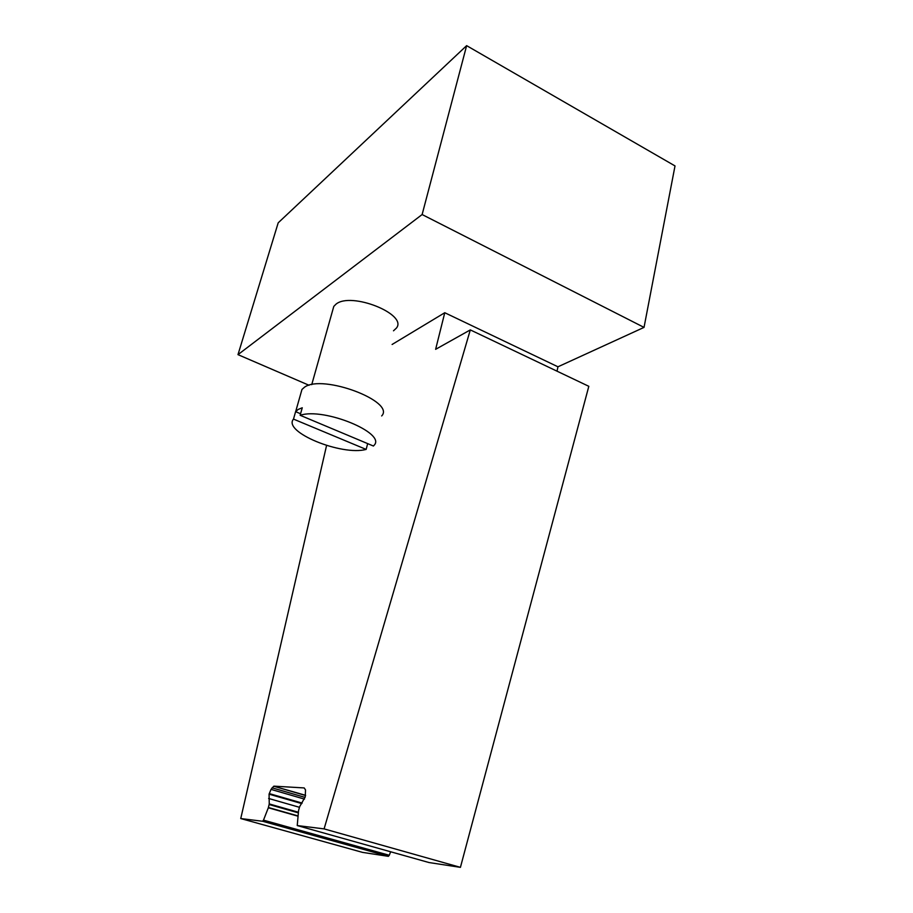 <?xml version="1.0" encoding="UTF-8"?>
<svg xmlns="http://www.w3.org/2000/svg" width="913" height="913" viewBox="0 0 913 913"><rect width="100%" height="100%" fill="white"/><g stroke="black" fill="none" stroke-linecap="round" stroke-linejoin="round"><path stroke-width="1.37" d="M466.634 45.65L422.126 214.544L237.985 354.643L278.191 222.829L466.634 45.65L675.015 165.926L644.03 327.39L422.126 214.544M644.03 327.39L557.957 366.798L444.768 312.725L392.099 344.475M309.039 385.275L237.985 354.643M332.697 310.26L333.781 306.414L335.984 304.177C351.037 291.418 408.043 314.312 396.402 328.098L393.503 330.803M388.299 856.314L262.556 821.255L263.492 820.136L389.292 855.276L388.299 856.314L362.564 852.388L240.747 818.55L326.569 445.487M557.957 366.798L557.021 371.18M460.426 867.35L324.092 828.89L297.239 825.557L429.03 862.545L460.426 867.35L588.817 386.313L470.309 329.901L435.627 349.325L444.768 312.725M389.292 855.276L390.65 851.772M263.492 820.136L268.331 807.777L297.855 816.154M305.604 795.326L273.729 786.23L271.024 789.391L269.073 794.173L269.255 803.931L268.331 807.777M274.162 786.161L304.177 787.93L305.524 789.893L305.239 796.844L299.647 806.704L298.574 810.47L297.239 825.557M324.092 828.89L470.309 329.901M262.556 821.255L240.747 818.55M381.668 415.94C395.82 401.537 322.586 373.816 304.508 387.192L301.963 389.463L300.788 393.583M300.137 415.278L373.428 446.035L374.022 445.361C386.781 433.276 324.081 407.255 300.137 415.278L302.26 407.769L298.209 409.423L295.607 411.672L293.495 419.101C282.357 431.883 341.588 456.101 366.147 449.424L367.665 443.615M295.607 411.672L300.56 413.749M293.495 419.101L366.147 449.424M272.074 787.816L305.079 797.414M271.024 789.391L304.486 799.115M269.232 793.58L302.123 803.075M269.073 794.173L301.758 803.6M268.627 798.464L299.384 807.286M269.255 803.931L298.334 812.228M269.198 804.547L298.266 812.832M268.411 807.514L297.889 815.88M273.729 786.23L305.558 795.52M262.693 821.244L388.459 856.314M301.963 389.463L295.675 411.58M333.781 306.414L311.732 384.647"/></g></svg>
